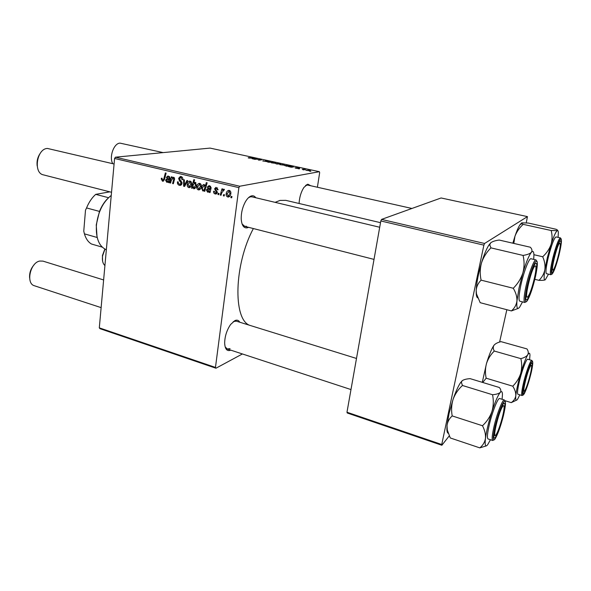 <?xml version="1.0" encoding="UTF-8"?>
<svg xmlns="http://www.w3.org/2000/svg" width="591" height="591" viewBox="0 0 591 591"><rect width="100%" height="100%" fill="white"/><g stroke="black" fill="none" stroke-linecap="round" stroke-linejoin="round"><path stroke-width="0.89" d="M248.56 227.321L247.4 227.794C243.854 228.429 241.8 225.577 241.231 219.231C241.076 212.937 242.517 207.035 245.553 201.516C247.533 198.229 249.579 196.338 251.707 195.843C253.347 195.532 254.706 196.168 255.785 197.749M379.71 227.254L251.914 196.825L250.436 196.818L248.486 197.712M242.081 223.959L244.711 226.338L246.477 226.301M299.076 203.481C299.445 197.246 301.055 191.89 303.922 187.413L307.793 184.17L310.74 185.744M411.934 208.468L307.601 185.042L305.525 185.5M230.793 350.153C227.047 351.601 225.001 349.222 224.654 343.016C224.831 336.235 226.826 330.051 230.638 324.452L234.908 320.588C237.013 319.679 238.631 320.226 239.769 322.228M356.491 358.464L236.23 321.127L233.268 321.63M225.141 346.858L227.262 348.993L230.047 348.616M275.111 202.344L280.008 200.415L285.8 200.356L380.515 222.674M218.707 194.69L217.909 194.491L218.234 193.264L219.054 193.464L218.707 194.69M224.144 195.998L223.339 195.806L223.664 194.572L224.491 194.771L224.144 195.998M213.558 191.314L214.385 191.277L215.338 193.161L216.513 192.43L214.585 188.825L215.996 187.332L218.079 189.785L217.259 189.711L216.35 188.189L215.405 188.876L217.318 192.548L215.833 194.025L215.198 193.959C213.994 193.604 213.44 192.725 213.558 191.314L213.994 191.24M203.976 191.129L204.22 190.272L202.757 190.952L201.612 187.997C201.767 186.143 202.558 184.961 203.984 184.458L205.395 185.847L206.325 182.612L207.123 182.796L204.774 191.321L203.976 191.129L204.878 190.967M179.428 185.323C177.898 184.85 177.248 183.683 177.47 181.829L178.253 181.902L178.305 183.232L179.598 184.318L181.26 183.217L179.302 180.447L178.645 178.334L180.373 176.436L180.979 176.502C182.309 176.923 182.937 177.935 182.863 179.553L182.058 179.649L180.839 177.522L179.42 178.46L182.035 183.321L180.1 185.397L179.428 185.323L181.119 185.049M188.802 187.583C187.606 187.096 187.081 186.106 187.251 184.606C187.391 182.693 188.204 181.518 189.689 181.082L190.169 181.134C191.388 181.666 191.89 182.7 191.683 184.237C191.521 186.106 190.701 187.236 189.231 187.628L190.088 187.369M170.592 183.07L169.824 182.885L171.405 176.798L172.18 176.975L171.915 178.002L173.628 177.204L174.581 179.014L173.348 183.735L172.579 183.55L173.806 178.851L173.296 177.943L171.331 180.248L170.592 183.07M161.24 178.977L161.387 178.209L162.156 178.275L162.008 179.014L162.865 180.262L163.833 178.851L165.362 172.934L166.123 173.111L164.549 179.25L162.518 181.238L161.24 178.977L162.023 178.866M242.413 353.957L215.951 368.223L99.945 328.662L99.303 327.857L215.464 367.425L238.882 187.643L114.58 158.469L115.444 157.191L239.695 186.239L238.882 187.643M99.303 327.857L114.58 158.469M168.309 182.516L168.317 181.718L166.714 182.25L165.561 180.115L167.083 178.519L169.107 178.674L169.292 177.95L168.428 176.783L167.076 177.728L166.33 177.433L168.043 175.941L170.075 178.061L169.092 182.708L168.309 182.516L169.078 182.405M192.223 188.293L191.536 188.13L193.818 179.657L194.609 179.841L193.796 182.804L195.178 182.324L196.382 185.264C196.219 187.133 195.429 188.307 194.003 188.795L192.533 187.177L192.223 188.293M184.584 186.446L183.638 186.224L183.616 179.694L184.392 179.878L184.333 185.382L186.933 180.484L187.768 180.683L184.584 186.446M198.362 189.896C197.143 189.401 196.626 188.403 196.796 186.896C196.943 184.976 197.763 183.801 199.263 183.358L199.758 183.417C200.992 183.949 201.494 184.99 201.28 186.527C201.11 188.411 200.283 189.541 198.798 189.94L199.692 189.659M209.221 192.4L209.236 191.58L207.552 192.112L206.362 189.925L207.936 188.307L210.1 188.477L210.307 187.739L209.413 186.534L207.98 187.495L207.197 187.192L208.978 185.677L209.576 185.744L211.135 187.849L210.041 192.592L209.221 192.4L210.034 192.245M227.779 196.995C226.523 196.493 225.991 195.473 226.176 193.951C226.346 192.016 227.195 190.819 228.732 190.368L229.271 190.428C230.542 190.974 231.059 192.031 230.83 193.597C230.638 195.488 229.781 196.64 228.252 197.047L229.271 196.7M221.034 195.252L220.221 195.052L221.98 188.81L222.8 189.009L222.423 190.295L223.923 189.15L224.44 189.519L221.765 192.762L221.034 195.252M231.65 197.815L230.837 197.616L231.17 196.382L232.004 196.581L231.65 197.815M295.714 168.213L294.894 167.704L297.347 168.309L296.46 167.681L299.659 168.221L297.214 167.829L298.086 168.457L295.714 168.213M291.193 167.216L288.209 166.492L292.552 166.581L293.461 167.017L291.193 167.216M284.507 165.221L279.861 164.653L283.916 164.712L284.507 165.221M248.944 158.07L248.154 157.812L248.804 157.657L254.935 158.129L248.944 158.07M276.019 163.759L279.336 163.404L278.442 163.641L280.585 164.091L276.004 163.84M273.323 162.436L267.789 162.141L269.651 161.646L270.338 161.794L268.691 162.193L273.323 162.436M267.102 161.639L262.751 160.937L266.386 161.498L265.322 160.686L268.07 160.951L268.898 161.513L265.913 160.892L267.102 161.639M310.888 171.301L309.544 171.191L310.888 171.301M317.397 187.244L319.657 172.69L319.376 171.693L210.056 148.097L115.444 157.191M319.376 171.693L239.695 186.239M276.034 163.382L271.402 162.821L275.472 162.887L276.034 163.382M254.839 159.334L252.01 158.654L256.405 158.765L257.211 159.171L254.839 159.334M257.75 159.548L261.444 159.917L258.636 160.154L260.638 159.821L257.75 159.548M286.532 166.204L284.426 165.391L291.016 165.923L286.532 166.204M310.504 170.843L305.806 170.267L309.817 170.311L310.504 170.843M304.276 169.868L302.932 169.757L304.276 169.868M302.215 169.233L305.525 169.418L302.215 169.233M299.482 168.827L298.137 168.716L299.482 168.827M449.263 435.877L441.861 445.267L347.272 413.006L346.976 412.23L441.736 444.506L483.889 245.147L380.818 220.96L381.557 219.401L484.554 243.485L483.889 245.147M346.976 412.23L380.818 220.96M526.249 222.866L527.445 216.616L484.554 243.485M527.445 216.616L441.085 197.97L381.557 219.401M499.609 342.056L506.842 309.714M441.736 444.506L441.861 445.267M249.365 325.205C232.913 318.712 234.154 264.332 253.362 228.547M215.464 367.425L215.951 368.223M263.121 161.107L263.165 160.737M275.133 162.924L272.163 162.924L275.133 162.924M279.816 164.32L279.883 163.84M277.452 163.692L276.492 163.87L276.935 164.025L279.787 163.995L277.452 163.692M248.759 158.026L248.804 157.657M253.221 158.89L255.652 159.06L253.214 158.979M283.577 164.749L280.622 164.756L283.577 164.749M287.625 165.628L284.855 165.687L287.625 165.628M289.479 166.743L291.91 166.913L289.464 166.839M309.492 170.356L306.574 170.371L309.492 170.356M163.544 181.082L162.518 181.238M169.129 181.592L168.317 181.718M167.792 182.087L166.714 182.25M166.381 179.996L165.561 180.115M168.509 179.199L168.738 178.718M170.001 178.541L169.107 178.674M170.09 177.832L169.292 177.95M169.632 176.613L168.428 176.783M167.268 177.3L166.33 177.433M167.216 179.383L166.315 180.292L167.29 181.548L168.893 179.428L167.216 179.383L169.75 179.014M170.673 182.752L169.824 182.885M174.301 177.655L171.915 178.002M173.436 183.417L172.579 183.55M174.604 178.733L173.806 178.851M174.389 177.78L173.296 177.943M192.304 187.997L191.536 188.13M195.606 182.516L193.796 182.804M194.661 188.603L193.7 188.765M192.991 187.103L192.533 187.177M193.294 184.628L192.947 186.039L193.922 187.975L195.599 185.094L194.831 183.062L193.294 184.628M195.968 182.878L194.831 183.062M196.411 184.961L195.599 185.094M188.064 184.473L187.251 184.606M190.043 181.925L188.034 184.695L189.12 186.815L190.908 184.045L190.043 181.925L191.144 181.755M191.713 183.912L190.908 184.045M184.813 186.032L183.638 186.224M185.256 185.234L184.333 185.382M181.555 184.628L180.986 184.229M182.058 183.092L181.26 183.217M182.006 182.279L181.142 182.412M180.55 180.255L179.302 180.447M179.472 178.209L178.645 178.334M181.585 177.3L181.784 176.849M182.863 179.531L182.058 179.649M182.878 179.332L182.08 179.45M182.279 177.307L180.839 177.522M197.623 186.756L196.796 186.896M199.632 184.207L197.586 186.985L198.687 189.12L200.497 186.342L199.632 184.207L200.733 184.023M201.309 186.202L200.497 186.342M205.107 190.117L204.22 190.272M203.607 190.804L202.757 190.952M202.447 187.857L201.612 187.997M206.333 185.685L205.395 185.847M204.227 185.301L202.425 187.997L202.536 189.667L203.282 190.236L204.124 189.645L204.981 187.184L204.227 185.301L205.121 185.153M205.964 187.015L204.981 187.184M205.299 189.438L204.124 189.645M210.108 191.418L209.236 191.58M208.808 191.883L207.552 192.112M207.242 189.763L206.362 189.925M209.155 189.002L209.391 188.485M211.053 188.307L210.1 188.477M211.15 187.591L210.307 187.739M210.632 186.328L209.413 186.534M208.217 187.015L207.197 187.192M210.95 188.714L210.433 188.773M207.899 191.373L209.871 189.246L208.076 189.194L207.153 190.11L207.899 191.373M210.839 189.076L209.871 189.246M217.34 192.274L216.513 192.43M217.244 191.669L216.409 191.824M215.449 188.669L214.585 188.825M218.094 189.556L217.259 189.711M217.554 187.975L216.35 188.189M216.757 193.663L215.198 193.959M227.04 193.782L226.176 193.951M229.596 191.063L229.869 190.686M229.138 191.233L227.003 194.047L228.133 196.212L230.01 193.397L229.138 191.233L230.254 191.019M230.867 193.235L230.01 193.397M224.255 195.628L223.339 195.806M221.145 194.875L220.221 195.052M224.225 189.962L222.423 190.295M224.188 190.043L223.612 190.154M218.81 194.321L217.909 194.491M231.761 197.431L230.837 197.616M482.293 382.333L486.489 363.495C488.055 358.781 490.656 354.63 494.275 351.039L520.856 358.634C522.008 363.591 521.949 368.555 520.678 373.512C519.105 378.321 516.468 382.547 512.766 386.189C514.924 389.535 515.936 392.697 515.803 395.667C515.359 398.504 513.838 400.824 511.237 402.626L516.261 400.277M482.729 382.466L486.171 378.203C485.1 373.253 485.211 368.348 486.489 363.495C489.104 354.918 491.564 348.904 493.847 345.462L494.01 345.233C495.384 343.63 497.725 342.433 501.042 341.65L526.958 348.912C528.384 351.054 528.649 353.012 527.756 354.777C526.544 356.469 524.239 357.754 520.856 358.634M519.807 394.84L517.738 398.955C516.046 401.466 515.404 400.373 515.803 395.667C516.438 390.008 518.063 382.621 520.678 373.512C523.36 364.514 525.724 358.272 527.756 354.777C529.137 352.613 529.868 352.746 529.957 355.176L529.595 359.771M531.036 372.478C528.487 384.216 523.035 397.913 523.131 392.151L524.357 384.069C526.581 374.76 528.797 368.016 531.021 363.842C532.713 361.662 532.713 364.544 531.036 372.478M531.87 360.414L527.741 359.239C526.426 358.316 521.314 372.256 518.891 383.522C517.487 390.141 517.177 393.732 517.96 394.278L522.082 395.527C521.328 394.987 521.661 391.405 523.087 384.771C525.532 373.49 530.607 359.505 531.87 360.414L532.668 361.655M505.113 400.735L511.237 402.626M486.171 378.203L512.766 386.189M494.275 351.039C493.093 348.956 492.96 347.094 493.862 345.454L494.01 345.233M479.803 447.875L450.261 437.953L447.291 429.967L447.01 425.675L449.071 413.449L453.105 399.272C455.077 393.998 458.195 389.403 462.45 385.48L492.547 394.736C493.729 400.351 493.522 405.951 491.934 411.535C489.998 416.95 486.844 421.678 482.478 425.742C484.79 430.167 485.787 434.378 485.477 438.374C484.805 442.208 482.913 445.37 479.803 447.875L486.327 445.88M448.207 433.262C447.409 432.981 446.966 431.637 446.885 429.236L447.01 425.675C447.49 421.863 449.219 418.605 452.196 415.916C451.155 410.265 451.458 404.717 453.105 399.272C455.713 391.685 458.195 386.145 460.552 382.658L462.184 380.737C463.743 379.592 466.388 378.897 470.126 378.646L499.314 387.489C500.946 389.395 501.279 391.02 500.296 392.365C498.952 393.606 496.366 394.396 492.547 394.736M503.089 415.946C499.846 429.701 493.618 443.494 493.847 436.069L495.664 425.18C498.095 415.643 500.533 408.677 502.993 404.288C505.519 401.126 505.556 405.012 503.089 415.946M504.367 399.981L499.676 398.541C498.043 397.499 492.451 411.329 489.444 424.102C487.368 433.092 486.895 438.042 488.033 438.943L492.717 440.487C491.631 439.601 492.126 434.651 494.224 425.646C497.26 412.843 502.801 398.962 504.367 399.981L505.357 401.562M452.196 415.916L482.478 425.742M462.45 385.48L461.335 382.266L462.184 380.737M490.456 439.741L487.649 444.742C485.425 447.409 484.701 445.289 485.477 438.374C486.511 430.809 488.661 421.863 491.934 411.535C495.251 401.481 498.043 395.091 500.296 392.365C501.693 390.91 502.409 391.663 502.446 394.64L502.106 399.287M548.5 274.15L545.294 279.779C543.875 280.503 543.735 277.127 544.872 269.644L547.406 257.388L551.034 244.489C549.386 249.077 546.609 253.17 542.701 256.76C544.651 261.111 545.375 265.403 544.872 269.644C544.038 273.751 542.08 277.319 538.999 280.348C542.124 280.459 544.193 280.289 545.212 279.831M554.018 257.861C555.976 250.148 557.808 244.718 559.507 241.571C561.649 239.089 561.391 243.64 558.739 255.231C555.976 266.644 551.846 276.233 551.817 271.077C551.802 268.395 552.541 263.992 554.018 257.861M559.345 243.411L559.345 242.805L559.345 243.411M548.418 256.856C546.062 266.984 545.412 272.584 546.476 273.663L550.812 274.712C549.793 273.64 550.472 268.033 552.858 257.89C556.072 245.605 558.591 238.941 560.416 237.892L556.042 236.917C554.166 237.951 551.625 244.593 548.418 256.856M534.84 279.321L538.999 280.348M533.917 254.706L542.701 256.76M513.815 243.418L514.946 236.304C516.623 231.82 519.371 227.838 523.19 224.351L551.167 230.512C552.4 235.115 552.349 239.776 551.034 244.489C553.797 236.053 555.909 231.428 557.365 230.623L551.167 230.512M523.19 224.351L521.919 223.642L521.905 222.837L528.31 223.043L556.05 229.256C557.468 229.899 557.904 230.357 557.365 230.623C557.948 230.431 558.273 231.125 558.347 232.721L558.081 237.368M512.84 243.196L514.946 236.304C516.733 231.037 518.396 227.203 519.925 224.816L521.594 222.962M551.817 270.597L552.57 269.385L551.817 270.597M522.51 301.89L519.703 307.076C517.347 310.046 516.431 308 516.948 300.952L519.001 288.149L522.865 272.946C520.959 278.686 517.768 283.791 513.276 288.268C515.884 292.641 517.11 296.874 516.948 300.952C516.401 304.882 514.554 308.207 511.414 310.925L518.263 308.391M527.305 286.709C529.536 276.876 531.93 269.533 534.478 264.679C537.263 260.934 537.507 264.857 535.217 276.433C532.151 291.082 525.717 305.798 525.783 297.635L527.305 286.709M520.686 286.037C518.817 295.301 518.529 300.354 519.807 301.196L524.771 302.474C523.545 301.646 523.87 296.593 525.768 287.307C528.568 273.899 534.205 258.947 536 259.937L530.991 258.755C529.122 257.75 523.441 272.65 520.686 286.037M511.414 310.925L480.188 302.688L476.494 293.897L476.191 290.432C476.494 286.524 478.134 283.096 481.111 280.149L513.276 288.268M481.111 280.149C479.826 274.387 479.958 268.624 481.51 262.862C483.408 257.262 486.548 252.261 490.922 247.865L523.065 255.43C524.468 261.207 524.402 267.043 522.865 272.946C526.116 262.271 528.952 255.393 531.375 252.327C529.928 253.753 527.157 254.78 523.065 255.43M490.922 247.865L489.732 244.74L490.67 242.857C492.34 241.527 495.169 240.589 499.166 240.042L530.349 247.23C532.092 249.129 532.432 250.828 531.375 252.327C532.949 250.606 533.799 251.456 533.924 254.861L533.717 259.397M477.757 297.916C476.893 297.546 476.376 296.054 476.213 293.431L476.191 290.432C476.575 282.742 478.348 273.552 481.51 262.862C483.933 255.039 486.349 249.188 488.75 245.302L490.67 242.857M524.867 390.422L524.911 390.348C527.165 387.061 531.826 370.328 531.612 366.339C531.582 365.157 531.265 364.994 530.659 365.844C527.475 370.062 521.306 396.347 524.867 390.422M104.984 249.143L102.598 255.822C101.984 260.365 102.76 263.608 104.925 265.558M102.605 261.185L102.428 255.541L104.836 249.07M163.131 152.604L120.062 143.133C113.849 143.096 108.847 157.154 112.77 163.692M553.294 269.784L553.745 269.156C556.087 265.551 560.563 248.383 560.275 244.127L559.574 243.152C556.811 245.206 550.11 273.736 553.294 269.784M29.616 277.844C29.306 272.857 30.835 268.469 34.204 264.672M103.624 279.949L42.966 261.119L39.708 261.052C30.163 262.67 25.686 283.665 34.418 285.756L101.127 307.63M502.668 406.453C498.398 412.186 491.564 442.112 496.263 434.363L496.337 434.245C499.166 430.034 504.241 412.341 504.101 407.236C504.086 405.396 503.606 405.138 502.668 406.453M494.601 435.168L493.847 436.084M534.862 266.083C531.102 268.986 523.596 301.898 527.844 296.704L528.553 295.699C531.479 291.053 536.214 273.138 535.956 267.671C535.911 266.009 535.549 265.485 534.862 266.083M37.174 165.886C36.627 161.476 37.558 157.42 39.959 153.726M114.078 164.002L47.472 148.452C36.819 148.489 33.059 173.052 43.357 174.855L111.529 192.282M97.02 236.769L96.244 224.942L99.48 211.415C101.534 206.362 104.156 202.181 107.348 198.886M111.248 195.399C102.982 202.011 98.04 211.984 96.407 225.326C95.779 238.372 99.096 246.513 106.35 249.742M99.48 211.415L86.552 207.936L85.496 210.204L83.767 231.147L84.417 233.851C85.865 238.72 88.222 242.103 91.479 244.017L102.236 247.141M97.183 237.493L84.417 233.851M108.522 197.69L95.712 194.365L109.845 191.853M95.712 194.365C91.952 197.712 88.901 202.24 86.552 207.936M266.718 161.668L266.777 161.225M164.682 178.733L163.833 178.851M169.839 179.147L167.918 179.428M174.478 179.568L173.621 179.701M186.039 183.808L185.049 183.964M181.422 181.105L180.159 181.297M210.898 188.876L208.852 189.238M216.72 190.849L215.722 191.033M531.383 371.879C533.259 362.955 533.215 359.823 531.265 362.475C528.805 367.27 526.382 374.679 523.988 384.719C522.126 393.783 522.23 396.768 524.291 393.672C526.729 388.738 529.093 381.468 531.383 371.879M503.473 415.473C505.948 404.65 506.132 400.033 504.027 401.614C501.271 405.707 498.346 413.737 495.243 425.697C492.746 436.867 492.635 441.359 494.903 439.172C497.688 434.717 500.547 426.82 503.473 415.473M553.752 258.008C551.277 268.72 550.723 274.076 552.09 274.076C553.966 271.897 556.264 265.573 558.99 255.098C561.42 244.748 562.019 239.318 560.785 238.83C558.96 240.648 556.611 247.038 553.752 258.008M526.854 287.285C524.594 298.891 524.682 303.442 527.135 300.937C530.038 296.121 532.868 287.773 535.631 275.901C537.906 264.576 537.906 259.833 535.609 261.68C533.318 264.406 529.144 276.566 526.854 287.285M306.855 184.872L306.426 184.776L306.855 184.872M250.776 196.552L250.207 196.419L250.776 196.552M162.865 180.262L164.283 180.056M167.061 182.287L167.452 182.227M168.125 176.746L169.565 176.539M167.29 181.548L169.203 181.26M173.045 177.913L174.352 177.721M194.638 183.047L195.939 182.841M193.922 187.975L195.569 187.694M189.8 181.902L191.092 181.696M189.12 186.815L190.93 186.512M180.41 184.318L181.851 184.089M180.41 177.47L182.198 177.211M180.1 185.397L180.573 185.323M199.381 184.178L200.681 183.964M198.687 189.12L200.526 188.795M204.035 185.279L205.092 185.101M203.467 190.199L205.173 189.896M207.951 192.149L208.431 192.068M209.074 186.497L210.551 186.239M208.497 191.344L210.204 191.033M208.076 189.194L210.765 188.714M209.554 189.283L210.839 189.054M215.981 193.154L217.244 192.91M216.114 188.16L217.495 187.916M215.833 194.025L216.291 193.944M228.252 197.047L228.798 196.936M228.865 191.203L230.187 190.952M228.133 196.212L230.076 195.828M223.464 190.139L224.211 189.999M522.082 395.527L523.397 394.906M492.717 440.487L494.379 439.741M446.885 429.236L447.291 429.967M460.552 382.658L461.335 382.266M550.812 274.712L552.208 273.988M561.295 239.148L560.416 237.892M519.925 224.816L521.919 223.642M524.771 302.474L526.574 301.58M537.138 261.569L536 259.937M488.75 245.302L489.732 244.74M476.213 293.431L476.494 293.897M523.951 390.836L523.449 391.087M552.659 269.755L552.23 269.998M227.262 348.993L350.988 389.565M374.022 259.397L244.711 226.338"/></g></svg>
